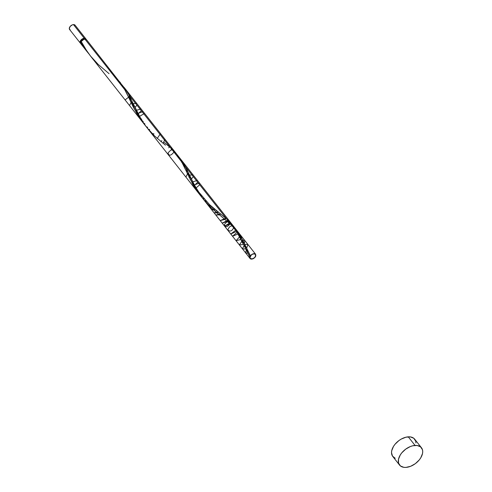 <?xml version="1.0" encoding="UTF-8"?>
<svg xmlns="http://www.w3.org/2000/svg" width="492" height="492" viewBox="0 0 492 492"><rect width="100%" height="100%" fill="white"/><g stroke="black" fill="none" stroke-linecap="round" stroke-linejoin="round"><path stroke-width="0.74" d="M80.965 43.604L80.048 42.22L80.264 41.18L81.893 39.188L84.23 38.253L73.474 24.6A3.493 2.171 141.8 0 0 70.098 26.531A3.493 2.171 141.8 0 0 69.6 29.508L80.356 43.161A3.493 2.171 -38.2 0 1 80.86 40.184A3.493 2.171 -38.2 0 1 84.23 38.253L85.233 38.388L86.149 39.778M80.786 43.517A3.493 2.171 -38.2 0 1 80.356 43.161M85.344 39.342L84.003 38.8A2.792 1.74 141.8 0 0 81.395 40.239A2.792 1.74 141.8 0 0 80.805 42.576M421.466 447.769L414.701 439.19A13.96 8.69 141.8 0 0 408.268 436.841L415.033 445.426L408.268 436.841A13.96 8.69 141.8 0 0 394.781 444.565A13.96 8.69 141.8 0 0 392.77 456.471L399.535 465.051A13.96 8.69 -38.2 0 1 401.54 453.144A13.96 8.69 -38.2 0 1 415.033 445.426A13.96 8.69 -38.2 0 1 421.466 447.769A13.96 8.69 -38.2 0 1 419.461 459.676A13.96 8.69 -38.2 0 1 405.974 467.4A13.96 8.69 -38.2 0 1 399.535 465.051M201.511 196.775L196.991 190.976L193.055 184.863L181.745 161.979L177.84 155.626L144.605 113.394L138.805 116.776L133.314 107.115L125.38 90.466L84.907 39.108L125.38 90.466L122.656 85.817L86.518 39.698A3.493 2.171 141.8 0 0 84.907 39.108A3.493 2.171 141.8 0 0 81.223 41.488L85.411 48.837L90.725 56.309M81.506 42.005L80.774 42.583A3.493 2.171 141.8 0 0 81.032 44.016L86.74 51.254L80.774 42.583L80.762 43.431L81.758 44.508M88.96 53.954L86.74 51.254M120.626 82.976L119.531 81.623M170.367 147.538L169.845 147.083M177.12 154.66L176.37 153.713M206.013 201.628L205.035 200.631M214.709 209.364L209.653 205.066M217.033 211.222L215.877 210.312M226.726 219.051L220.385 213.854M249.087 253.614L250.305 256.018A3.493 2.171 141.8 0 0 249.85 257.113L250.114 258.552C253.669 259.302 255.496 257.863 255.6 254.229L236.713 230.274L242.734 240.071L250.305 256.018L249.85 257.113L238.103 233.485L128.972 95.017L126.573 90.879L122.121 85.024L125.989 89.993L128.972 95.017L238.103 233.485L235.244 228.645L231.953 224.29M233.122 225.711L123.996 87.25M143.59 123.381L138.805 116.776M130.774 97.311L129.55 99.163L128.972 95.017L133.726 104.956L131.905 101.02L133.08 103.584L136.751 103.431L133.08 103.584L136.222 110.294L141.155 109.021M130.786 101.844L130.165 97.348L131.321 99.765L130.165 97.348L130.786 101.844M132.606 105.682L131.905 101.02L132.496 102.299L131.905 101.02L129.513 105.522M136.942 105.134L134.974 107.57M133.83 108.135L133.08 103.584L133.683 104.894L133.08 103.584M141.345 110.718L138.197 113.738L136.222 110.294L137.815 113.449L143.166 111.573L137.815 113.449L141.53 119.968L143.289 121.752L141.53 119.968L143.301 122.692L144.956 123.99L143.301 122.692L146.179 126.665L147.698 127.348L146.179 126.665L250.114 258.552L203.055 198.836L204.58 200.718L206.043 201.068L204.358 200.49L208.959 205.533L210.342 205.385L207.882 204.961L213.59 209.936L214.875 209.407L211.406 209.438L213.59 209.936L217.126 212.962L218.288 212.2L214.045 212.784L217.126 212.962L219.469 214.863L220.533 213.971L215.803 215.016L219.469 214.863L220.631 215.785M137.034 113.929L136.222 110.294L137.01 111.875L136.222 110.294L137.034 113.929M138.584 116.426L137.815 113.449L139.101 115.835L137.815 113.449M141.739 119.513L139.888 117.225L140.687 118.59L139.888 117.225L140.515 119.298M141.991 121.333L141.53 119.968L142.409 121.346L141.53 119.968L141.991 121.333M143.676 123.492L143.301 122.692L143.676 123.492M148.221 129.205L149.679 129.562L148.221 129.205M152.6 134.021L153.978 133.873L151.524 133.455M157.231 138.424L160.533 133.609L157.231 138.424M160.767 141.45L161.93 140.687L160.767 141.45M163.11 143.356L164.931 139.193L163.11 143.356M168.756 147.84L169.433 146.727L168.756 147.84M171.155 149.851L171.622 148.676L171.155 149.851M173.934 152.077C170.884 155.878 168.928 156.179 168.067 152.981C171.118 149.174 173.067 148.873 173.934 152.077L173.934 152.077C173.067 148.873 171.118 149.174 168.067 152.981C168.928 156.179 170.884 155.878 173.934 152.077L173.959 152.102M175.687 154.297L175.496 152.6L175.687 154.297M177.514 156.296L177.261 154.839L177.452 156.536M180.097 159.888L179.967 158.276L180.097 159.888M231.597 225.231L210.945 207.495L203.165 198.977L196.652 189.438L188.842 173.768C190.613 177.157 191.462 180.828 198.946 192.267L209.555 204.641L227.679 219.906L233.589 226.314L238.103 233.485L249.85 257.113C250.569 259.573 252.396 259.499 255.323 256.885C257.531 252.802 251.197 253.06 249.85 257.113C250.569 259.573 252.396 259.499 255.323 256.885C257.531 252.802 251.197 253.06 249.85 257.113L238.103 233.485L249.85 257.113A0.701 0.437 141.8 0 0 250.305 256.018A3.493 2.171 141.8 0 0 249.85 257.113L250.471 256.732L250.477 256.068L249.85 257.113C251.935 251.129 259.721 254.702 253.275 258.687C246.578 261.301 251.855 251.166 255.6 254.229L180.355 158.762L185.33 166.53L190.084 176.468L188.27 172.532L189.445 175.09L193.11 174.943L189.445 175.09L192.581 181.806L197.513 180.533M181.739 162.434L181.431 160.189L182.815 162.206L181.431 160.189L181.739 162.434M184.623 167.938L184.106 164.316L185.33 166.53L184.106 164.316L184.623 167.938M187.144 173.356L186.523 168.861L187.68 171.278L186.523 168.861L187.144 173.356M188.965 177.194L188.27 172.532L188.854 173.811L188.27 172.532L185.871 177.034M193.301 176.64L191.333 179.082M190.195 179.648L189.445 175.09L190.041 176.4L189.445 175.09M197.704 182.231L194.555 185.25L192.581 181.806L194.174 184.961L199.524 183.085M193.393 185.441L192.581 181.806L193.368 183.387L192.581 181.806L193.393 185.441M199.715 184.783L196.123 187.919L194.174 184.961L196.246 188.731L198.104 191.025L196.246 188.731L197.889 191.48L199.654 193.264L197.889 191.48L199.666 194.205L201.314 195.502L199.666 194.205L200.588 195.533L202.538 198.178L204.057 198.854L202.538 198.178L203.055 198.836M194.943 187.938L194.174 184.961L195.459 187.347L194.174 184.961L194.943 187.938M196.874 190.81L196.246 188.731L197.046 190.103L196.246 188.731L196.874 190.81M198.356 192.839L197.889 191.48L198.768 192.852L197.889 191.48L198.356 192.839M200.035 194.998L199.666 194.205L200.035 194.998M204.58 200.718L206.732 203.178L204.58 200.718M208.959 205.533L211.246 207.778L208.959 205.533M213.59 209.936L215.939 211.972L213.59 209.936M217.126 212.962L218.307 213.928L217.126 212.962M225.115 219.352L225.797 218.239L220.207 220.607L225.115 219.352M227.513 221.363L227.98 220.188L222.218 223.153L227.513 221.363M227.568 221.277L229.309 222.735M230.293 223.583C227.243 227.39 225.287 227.691 224.426 224.487C227.476 220.687 229.432 220.385 230.293 223.583L230.317 223.608M230.391 222.562L224.616 226.197L230.207 223.829M232.052 225.803L231.861 224.112L232.052 225.803M233.915 227.046C232.329 231.031 230.305 232.003 227.845 229.961C229.432 225.976 231.455 225.004 233.915 227.046C231.455 225.004 229.432 225.976 227.845 229.961C230.305 232.003 232.329 231.031 233.915 227.046M234.739 227.937L236.338 229.801L230.785 234.02L236.461 231.4L236.338 229.801M237.796 231.701L239.173 233.718L237.796 231.701L232.538 236.246L238.097 233.94L237.796 231.701M250.305 256.018L240.465 235.828L236.062 240.717L240.982 239.45L240.465 235.828L241.732 238.116L241.541 236.4L240.465 235.828L241.695 238.042L239.29 233.903L234.838 228.048M242.734 240.071L244.383 243.509L244.844 240.582L242.734 240.071L243.749 242.162L242.734 240.071L239.358 244.905L243.349 244.53L242.734 240.071M244.764 244.34L246.59 248.288L247.913 244.481L244.764 244.34L245.791 246.578L244.764 244.34L242.433 248.804L245.471 249.001L244.764 244.34M246.849 248.878L248.786 252.777L246.849 248.878L247.937 251.227L246.849 248.878L245.508 252.703L247.63 253.214L246.849 248.878M129.55 99.163L128.972 95.017L238.103 233.485L128.972 95.017L130.583 95.608L125.103 99.931M86.58 39.784L85.909 39.249L83.892 39.329L81.223 41.488L87.004 51.273L90.442 55.953L98.228 64.47L109.076 73.689M395.211 458.261L392.511 456.115L391.527 452.708L391.73 450.69L393.495 446.404L394.99 444.301L398.92 440.574L401.201 439.098L405.968 437.197L410.389 436.908L413.803 438.286L415.685 441.121L415.949 442.954M405.974 467.4L403.846 467.332L400.433 465.955L398.551 463.126L398.489 459.27L400.26 454.983L401.755 452.88L405.685 449.159L410.346 446.539L412.733 445.777L417.154 445.494L420.568 446.871L422.45 449.7L422.714 451.533L422.511 453.55L420.74 457.843L419.246 459.94L415.322 463.667L410.66 466.287L405.974 467.4M85.128 39.102A2.792 1.74 141.8 0 0 84.003 38.8L81.352 40.295L80.829 41.144L80.854 42.656M70.208 29.957L69.286 28.567L70.153 26.463L72.299 24.877L73.474 24.6L75.147 25.277M85.842 38.837L75.079 25.184A3.493 2.171 141.8 0 0 73.474 24.6L84.23 38.253A3.493 2.171 -38.2 0 1 85.842 38.837A3.493 2.171 -38.2 0 1 86.088 39.335M188.842 173.768L182.932 162.391L178.479 156.536M165.441 145.195L154.586 135.983L146.8 127.465L143.363 122.785L137.582 113L128.972 95.017M81.5 42.023A0.701 0.437 -38.2 0 1 80.774 42.583L88.572 53.499M114.003 76.026L118.098 79.993L123.326 86.869L137.133 114.095L144.931 125.011M164.162 142.452L171.321 148.4L177.231 154.808L181.899 162.274L193.491 185.601L201.296 196.517M199.457 194.278L90.331 55.811M204.358 200.49L207.882 204.961M211.406 209.438L214.045 212.784M215.803 215.016L220.207 220.607M222.218 223.153L224.616 226.197M230.785 234.02L232.538 236.246M238.017 231.923L241.541 236.4M236.062 240.717L239.358 244.905M244.844 240.582L247.913 244.481M242.433 248.804L245.508 252.703M245.2 245.28L250.594 256.178M236.818 231.855L242.814 243.362M132.477 102.256L139.174 115.423M129.826 99.771L130.091 100.343"/></g></svg>
